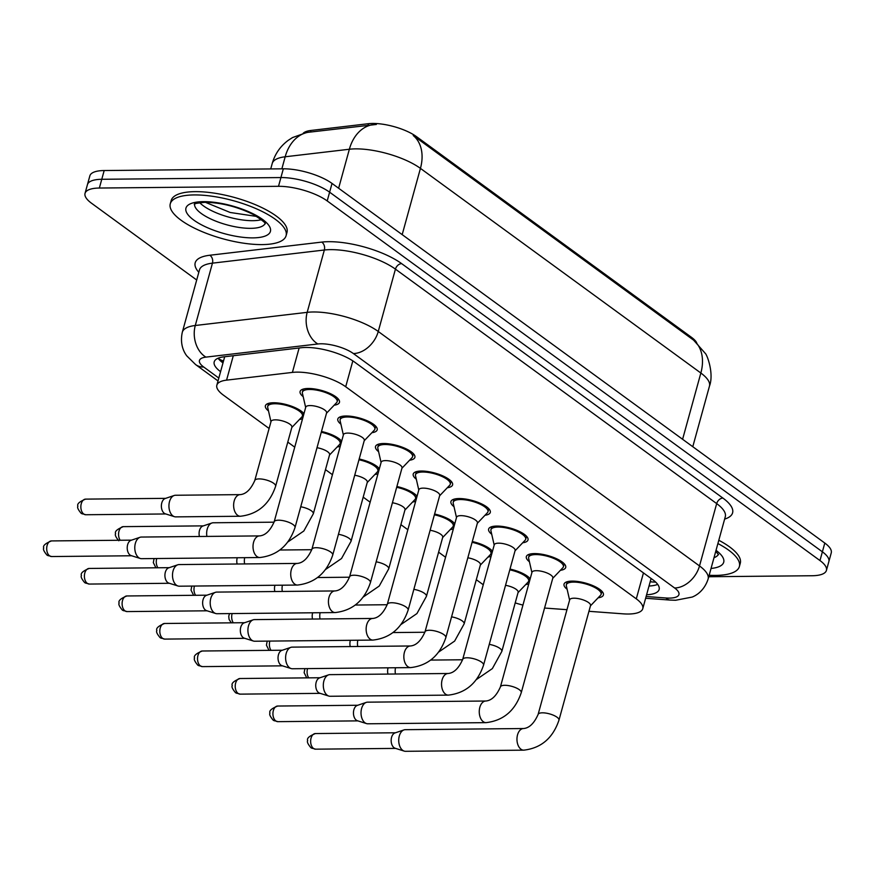 <?xml version="1.0" encoding="UTF-8"?>
<svg xmlns="http://www.w3.org/2000/svg" width="875" height="875" viewBox="0 0 875 875"><rect width="100%" height="100%" fill="white"/><g stroke="black" fill="none" stroke-linecap="round" stroke-linejoin="round"><path stroke-width="1.31" d="M268.494 410.922A20.42 6.716 15.4 0 1 265.398 405.77A20.42 6.716 15.4 0 1 273.514 402.752A20.42 6.716 15.4 0 1 303.942 413.711M303.188 396.648A20.42 6.716 15.4 0 1 300.092 391.497A20.42 6.716 15.4 0 1 308.219 388.478A20.42 6.716 15.4 0 1 329.569 393.28A20.42 6.716 15.4 0 1 339.467 402.347A20.42 6.716 15.4 0 1 334.173 405.18M340.9 424.167A20.42 6.716 15.4 0 1 337.805 419.016A20.42 6.716 15.4 0 1 345.92 415.997A20.42 6.716 15.4 0 1 367.281 420.798A20.42 6.716 15.4 0 1 377.18 429.866A20.42 6.716 15.4 0 1 371.886 432.698M378.602 451.686A20.42 6.716 15.4 0 1 375.506 446.534A20.42 6.716 15.4 0 1 383.622 443.516A20.42 6.716 15.4 0 1 404.983 448.317A20.42 6.716 15.4 0 1 414.881 457.384A20.42 6.716 15.4 0 1 409.588 460.217M416.314 479.205A20.42 6.716 15.4 0 1 413.219 474.053A20.42 6.716 15.4 0 1 421.334 471.034A20.42 6.716 15.4 0 1 442.684 475.836A20.42 6.716 15.4 0 1 452.594 484.903A20.42 6.716 15.4 0 1 447.3 487.736M454.016 506.723A20.42 6.716 15.4 0 1 450.92 501.572A20.42 6.716 15.4 0 1 459.036 498.553A20.42 6.716 15.4 0 1 480.397 503.355A20.42 6.716 15.4 0 1 490.295 512.422A20.42 6.716 15.4 0 1 485.002 515.255M491.717 534.242A20.42 6.716 15.4 0 1 488.622 529.091A20.42 6.716 15.4 0 1 496.748 526.072A20.42 6.716 15.4 0 1 518.098 530.873A20.42 6.716 15.4 0 1 528.008 539.941A20.42 6.716 15.4 0 1 522.703 542.773M529.43 561.761A20.42 6.716 15.4 0 1 526.334 556.609A20.42 6.716 15.4 0 1 534.45 553.591A20.42 6.716 15.4 0 1 555.811 558.392A20.42 6.716 15.4 0 1 565.709 567.448A20.42 6.716 15.4 0 1 560.416 570.292M567.131 589.28A20.42 6.716 15.4 0 1 564.036 584.128A20.42 6.716 15.4 0 1 572.152 581.109A20.42 6.716 15.4 0 1 593.512 585.911A20.42 6.716 15.4 0 1 603.411 594.967A20.42 6.716 15.4 0 1 598.117 597.811M588.941 611.308L623.219 613.845A36.039 11.856 -164.6 0 0 628.436 614.02A36.039 11.856 -164.6 0 0 642.764 608.694A36.039 11.856 -164.6 0 0 636.3 598.85L345.702 386.761A36.039 11.856 -164.6 0 0 292.403 372.411L226.57 380.144A36.039 11.856 -164.6 0 0 216.847 385.208A36.039 11.856 -164.6 0 0 223.3 395.052L269.106 428.477M696.664 342.683A32.43 10.664 -164.6 0 0 691.436 337.291L416.467 136.62A32.43 10.664 -164.6 0 0 368.495 123.692L310.898 130.463A32.43 10.664 -164.6 0 0 303.209 133.263M544.567 608.037L566.967 609.689M515.211 602.886A36.039 11.856 -164.6 0 0 522.955 605.073M287.788 442.105L294.733 447.169M325.489 469.623L332.434 474.688M363.191 497.142L370.136 502.206M400.903 524.661L407.848 529.725M438.605 552.18L445.55 557.244M476.317 579.698L483.262 584.762M472.303 541.548A20.42 6.716 15.4 0 1 492.472 551.305M491.105 556.281A20.42 6.716 15.4 0 1 488.009 557.047M434.602 514.03A20.42 6.716 15.4 0 1 454.77 523.786M453.403 528.763A20.42 6.716 15.4 0 1 450.297 529.539M396.889 486.511A20.42 6.716 15.4 0 1 417.058 496.267M415.691 501.244A20.42 6.716 15.4 0 1 412.595 502.02M359.188 458.992A20.42 6.716 15.4 0 1 379.356 468.748M377.989 473.725A20.42 6.716 15.4 0 1 374.883 474.502M321.475 431.473A20.42 6.716 15.4 0 1 341.655 441.23M340.277 446.206A20.42 6.716 15.4 0 1 337.181 446.983M302.575 418.688A20.42 6.716 15.4 0 1 299.48 419.464M510.016 569.067A20.42 6.716 15.4 0 1 530.184 578.823M528.806 583.8A20.42 6.716 15.4 0 1 525.711 584.566M693.634 340.167A42.044 29.969 -53.9 0 1 700.853 373.023A48.048 15.805 -164.6 0 1 709.461 386.148C714.208 373.516 707 354.495 705.228 353.325L693.634 340.167L413.23 135.516A42.044 29.969 126.1 0 1 420.438 168.383A48.048 15.805 -164.6 0 0 355.502 148.87A48.048 15.805 -164.6 0 0 349.366 149.242L285.184 156.778A48.048 15.805 -164.6 0 0 272.212 163.527L270.725 168.93M196.7 280L91.492 203.208A36.039 11.856 15.4 0 1 85.039 193.364A36.039 11.856 15.4 0 1 99.356 188.037L278.502 186.309L280.919 177.559A36.039 11.856 15.4 0 1 329.613 192.183L822.38 551.808A36.039 11.856 15.4 0 1 828.844 561.652A36.039 11.856 15.4 0 0 822.38 551.808L329.613 192.183A36.039 11.856 15.4 0 0 280.919 177.559L101.773 179.287L280.919 177.559L283.325 168.809A36.039 11.856 15.4 0 1 332.03 183.433L824.797 543.058A36.039 11.856 15.4 0 1 831.25 552.902L826.427 570.402A36.039 11.856 15.4 0 1 812.109 575.739L708.761 576.734M85.039 193.364L87.445 184.625A36.039 11.856 15.4 0 1 101.773 179.287A36.039 11.856 15.4 0 0 87.445 184.625L89.852 175.875A36.039 11.856 15.4 0 1 104.18 170.537L283.325 168.809M376.37 124.447L307.869 132.344A42.044 30.855 83.3 0 0 285.184 156.778L281.87 168.82M646.592 594.77A36.039 11.856 -164.6 0 0 659.137 589.488A36.039 11.856 -164.6 0 0 652.684 579.644L354.583 362.086A36.039 11.856 -164.6 0 0 301.273 347.736L223.923 356.825A36.039 11.856 -164.6 0 0 214.2 361.878A36.039 11.856 -164.6 0 0 220.577 371.667M657.694 584.391A36.039 11.856 15.4 0 1 649.009 586.02M278.502 186.309A36.039 11.856 15.4 0 1 327.206 200.933L819.973 560.558A36.039 11.856 15.4 0 1 826.427 570.402M222.983 362.917A36.039 11.856 15.4 0 1 218.05 358.236M590.45 605.85L600.556 595.252A18.014 5.928 -164.6 0 0 601.103 594.333A18.014 5.928 -164.6 0 0 592.364 586.338A18.014 5.928 -164.6 0 0 573.519 582.094A18.014 5.928 -164.6 0 0 566.355 584.762A18.014 5.928 -164.6 0 0 566.344 585.834L569.603 600.108M590.537 605.544A10.806 3.555 -164.6 0 0 585.298 600.742A10.806 3.555 -164.6 0 0 573.989 598.205A10.806 3.555 -164.6 0 0 569.691 599.802L538.114 714.427A10.806 3.555 -164.6 0 1 542.413 712.819A10.806 3.555 -164.6 0 1 556.62 716.931A10.806 3.555 -164.6 0 1 558.961 720.169L590.537 605.544M523.556 728.536A10.806 6.694 -90.6 0 0 517.136 736.761A10.806 6.694 -90.6 0 0 520.57 748.891A10.806 6.694 -90.6 0 0 520.942 749.197A10.806 6.694 -90.6 0 0 523.764 750.159L405.53 751.308A10.806 6.694 -90.6 0 1 404.206 751.1A10.806 6.694 -90.6 0 1 402.708 750.334A10.806 6.694 -90.6 0 1 399.295 736.017A10.806 6.694 -90.6 0 1 403.998 729.903A10.806 6.694 -90.6 0 1 405.322 729.684L523.556 728.536C529.32 728.033 534.166 723.33 538.114 714.427M404.206 751.1L395.117 748.245A7.809 4.834 -90.6 0 1 394.034 747.688A7.809 4.834 -90.6 0 1 391.573 737.352A7.809 4.834 -90.6 0 1 394.964 732.944L403.998 729.903M518.044 592.605L528.15 582.017A18.014 5.928 -164.6 0 0 528.686 581.098A18.014 5.928 -164.6 0 0 509.797 569.844M476.317 679.602L492.352 668.598L501.856 651.361L518.131 592.298A10.806 3.555 -164.6 0 0 505.531 585.309M395.423 674.013A10.806 6.694 -90.6 0 1 395.5 667.745M387.953 674.078A7.809 4.834 -90.6 0 1 388.019 668.041A7.809 4.834 -90.6 0 1 388.084 667.822M552.748 578.331L562.855 567.733A18.014 5.928 -164.6 0 0 563.391 566.814A18.014 5.928 -164.6 0 0 554.652 558.819A18.014 5.928 -164.6 0 0 535.806 554.575A18.014 5.928 -164.6 0 0 528.653 557.244A18.014 5.928 -164.6 0 0 528.642 558.316L531.902 572.589M552.825 578.025A10.806 3.555 -164.6 0 0 547.586 573.223A10.806 3.555 -164.6 0 0 536.277 570.686A10.806 3.555 -164.6 0 0 531.978 572.283L500.412 686.908A10.806 3.555 -164.6 0 1 504.711 685.3A10.806 3.555 -164.6 0 1 518.919 689.413A10.806 3.555 -164.6 0 1 521.259 692.65L552.825 578.025M485.844 701.017A10.806 6.694 -90.6 0 0 479.434 709.242A10.806 6.694 -90.6 0 0 482.858 721.372A10.806 6.694 -90.6 0 0 483.241 721.678A10.806 6.694 -90.6 0 0 486.052 722.641L367.817 723.789A10.806 6.694 -90.6 0 1 366.494 723.581A10.806 6.694 -90.6 0 1 365.006 722.816A10.806 6.694 -90.6 0 1 361.594 708.498A10.806 6.694 -90.6 0 1 366.297 702.384A10.806 6.694 -90.6 0 1 367.609 702.166L485.844 701.017C491.608 700.514 496.464 695.811 500.412 686.908M366.494 723.581L357.405 720.727A7.809 4.834 -90.6 0 1 356.333 720.169A7.809 4.834 -90.6 0 1 353.861 709.833A7.809 4.834 -90.6 0 1 357.262 705.425L366.297 702.384M515.036 550.812L525.142 540.214A18.014 5.928 -164.6 0 0 525.689 539.295A18.014 5.928 -164.6 0 0 516.95 531.3A18.014 5.928 -164.6 0 0 498.105 527.056A18.014 5.928 -164.6 0 0 490.941 529.725A18.014 5.928 -164.6 0 0 490.93 530.797L494.189 545.07M515.123 550.506A10.806 3.555 -164.6 0 0 509.884 545.705A10.806 3.555 -164.6 0 0 498.575 543.167A10.806 3.555 -164.6 0 0 494.277 544.764L462.7 659.389A10.806 3.555 -164.6 0 1 466.998 657.781A10.806 3.555 -164.6 0 1 481.217 661.894A10.806 3.555 -164.6 0 1 483.547 665.131L515.123 550.506M448.142 673.498A10.806 6.694 -90.6 0 0 441.722 681.723A10.806 6.694 -90.6 0 0 445.156 693.853A10.806 6.694 -90.6 0 0 445.539 694.159A10.806 6.694 -90.6 0 0 448.35 695.122L330.116 696.27A10.806 6.694 -90.6 0 1 328.792 696.062A10.806 6.694 -90.6 0 1 327.305 695.297A10.806 6.694 -90.6 0 1 323.881 680.98A10.806 6.694 -90.6 0 1 328.584 674.866A10.806 6.694 -90.6 0 1 329.908 674.647L448.142 673.498C453.906 672.995 458.762 668.292 462.7 659.389M328.792 696.062L319.703 693.208A7.809 4.834 -90.6 0 1 318.62 692.661A7.809 4.834 -90.6 0 1 316.159 682.314A7.809 4.834 -90.6 0 1 319.55 677.906L328.584 674.866M477.334 523.294L487.441 512.695A18.014 5.928 -164.6 0 0 487.977 511.777A18.014 5.928 -164.6 0 0 479.248 503.781A18.014 5.928 -164.6 0 0 460.403 499.548A18.014 5.928 -164.6 0 0 453.239 502.206A18.014 5.928 -164.6 0 0 453.228 503.278L456.488 517.552M477.422 522.988A10.806 3.555 -164.6 0 0 472.172 518.186A10.806 3.555 -164.6 0 0 460.863 515.648A10.806 3.555 -164.6 0 0 456.575 517.245L424.998 631.87A10.806 3.555 -164.6 0 1 429.297 630.263A10.806 3.555 -164.6 0 1 443.505 634.375A10.806 3.555 -164.6 0 1 445.845 637.613L477.422 522.988M410.441 645.98A10.806 6.694 -90.6 0 0 404.02 654.205A10.806 6.694 -90.6 0 0 407.455 666.334A10.806 6.694 -90.6 0 0 407.827 666.641A10.806 6.694 -90.6 0 0 410.648 667.603L292.414 668.752A10.806 6.694 -90.6 0 1 291.091 668.544A10.806 6.694 -90.6 0 1 289.592 667.778A10.806 6.694 -90.6 0 1 286.18 653.472A10.806 6.694 -90.6 0 1 290.883 647.347A10.806 6.694 -90.6 0 1 292.195 647.128L410.441 645.98C416.194 645.477 421.05 640.773 424.998 631.87M291.091 668.544L281.991 665.689A7.809 4.834 -90.6 0 1 280.919 665.142A7.809 4.834 -90.6 0 1 278.447 654.795A7.809 4.834 -90.6 0 1 281.848 650.387L290.883 647.347M439.633 495.775L449.739 485.188A18.014 5.928 -164.6 0 0 450.275 484.258A18.014 5.928 -164.6 0 0 441.536 476.262A18.014 5.928 -164.6 0 0 422.691 472.03A18.014 5.928 -164.6 0 0 415.527 474.688A18.014 5.928 -164.6 0 0 415.527 475.759L418.786 490.033M439.709 495.469A10.806 3.555 -164.6 0 0 434.47 490.667A10.806 3.555 -164.6 0 0 423.161 488.13A10.806 3.555 -164.6 0 0 418.862 489.727L387.297 604.352A10.806 3.555 -164.6 0 1 391.595 602.744A10.806 3.555 -164.6 0 1 405.803 606.856A10.806 3.555 -164.6 0 1 408.144 610.094L439.709 495.469M372.728 618.461A10.806 6.694 -90.6 0 0 366.319 626.686A10.806 6.694 -90.6 0 0 369.742 638.816A10.806 6.694 -90.6 0 0 370.125 639.122A10.806 6.694 -90.6 0 0 372.936 640.084L254.702 641.233A10.806 6.694 -90.6 0 1 253.378 641.025A10.806 6.694 -90.6 0 1 251.891 640.259A10.806 6.694 -90.6 0 1 248.478 625.953A10.806 6.694 -90.6 0 1 253.17 619.828A10.806 6.694 -90.6 0 1 254.494 619.609L372.728 618.461C378.492 617.958 383.348 613.255 387.297 604.352M253.378 641.025L244.289 638.17A7.809 4.834 -90.6 0 1 243.217 637.623A7.809 4.834 -90.6 0 1 240.745 627.277A7.809 4.834 -90.6 0 1 244.147 622.869L253.17 619.828M480.342 565.086L490.448 554.498A18.014 5.928 -164.6 0 0 490.984 553.58A18.014 5.928 -164.6 0 0 472.095 542.325M438.616 652.083L454.639 641.08L464.155 623.842L480.419 564.78A10.806 3.555 -164.6 0 0 467.83 557.791M357.722 646.494A10.806 6.694 -90.6 0 1 357.798 640.238M350.241 646.57A7.809 4.834 -90.6 0 1 350.317 640.522A7.809 4.834 -90.6 0 1 350.372 640.303M442.63 537.567L452.736 526.98A18.014 5.928 -164.6 0 0 453.283 526.061A18.014 5.928 -164.6 0 0 434.383 514.806M400.903 624.564L416.938 613.561L426.442 596.323L442.717 537.272A10.806 3.555 -164.6 0 0 430.128 530.272M320.009 618.975A10.806 6.694 -90.6 0 1 320.086 612.719M312.539 619.052A7.809 4.834 -90.6 0 1 312.605 613.003A7.809 4.834 -90.6 0 1 312.67 612.784M404.928 510.048L415.034 499.461A18.014 5.928 -164.6 0 0 415.57 498.542A18.014 5.928 -164.6 0 0 396.681 487.287M363.202 597.045L379.236 586.042L388.741 568.805L405.005 509.753A10.806 3.555 -164.6 0 0 392.416 502.753M282.308 591.456A10.806 6.694 -90.6 0 1 282.384 585.2M274.837 591.533A7.809 4.834 -90.6 0 1 274.903 585.484A7.809 4.834 -90.6 0 1 274.969 585.266M717.905 543.55A60.058 19.753 15.4 0 1 739.375 566.53A60.058 19.753 15.4 0 1 715.498 575.411A60.058 19.753 15.4 0 1 709.166 575.269M718.802 540.269A60.058 19.753 15.4 0 1 740.283 563.248L739.375 566.53M194.152 194.928A60.058 19.753 15.4 0 1 256.966 209.048A60.058 19.753 15.4 0 1 286.092 235.714A60.058 19.753 15.4 0 1 262.216 244.595A60.058 19.753 15.4 0 1 199.402 230.475A60.058 19.753 15.4 0 1 170.275 203.809A60.058 19.753 15.4 0 1 194.152 194.928M170.275 203.809L171.183 200.528A60.058 19.753 15.4 0 1 195.059 191.647A60.058 19.753 15.4 0 1 257.873 205.767A60.058 19.753 15.4 0 1 286.989 232.433L286.092 235.714M401.92 468.256L412.027 457.669A18.014 5.928 -164.6 0 0 412.573 456.739A18.014 5.928 -164.6 0 0 403.834 448.744A18.014 5.928 -164.6 0 0 384.989 444.511A18.014 5.928 -164.6 0 0 377.825 447.169A18.014 5.928 -164.6 0 0 377.814 448.241L381.073 462.514M402.008 467.95A10.806 3.555 -164.6 0 0 396.758 463.148A10.806 3.555 -164.6 0 0 385.459 460.611A10.806 3.555 -164.6 0 0 381.161 462.208L349.584 576.833A10.806 3.555 -164.6 0 1 353.883 575.225A10.806 3.555 -164.6 0 1 368.091 579.337A10.806 3.555 -164.6 0 1 370.431 582.575L402.008 467.95M335.027 590.942A10.806 6.694 -90.6 0 0 328.606 599.167A10.806 6.694 -90.6 0 0 332.041 611.297A10.806 6.694 -90.6 0 0 332.413 611.603A10.806 6.694 -90.6 0 0 335.234 612.566L217 613.714A10.806 6.694 -90.6 0 1 215.677 613.506A10.806 6.694 -90.6 0 1 214.178 612.741A10.806 6.694 -90.6 0 1 210.766 598.434A10.806 6.694 -90.6 0 1 215.469 592.32A10.806 6.694 -90.6 0 1 216.792 592.091L335.027 590.942C340.791 590.439 345.636 585.736 349.584 576.833M215.677 613.506L206.588 610.652A7.809 4.834 -90.6 0 1 205.505 610.105A7.809 4.834 -90.6 0 1 203.044 599.758A7.809 4.834 -90.6 0 1 206.434 595.35L215.469 592.32M364.219 440.737L374.325 430.15A18.014 5.928 -164.6 0 0 374.861 429.22A18.014 5.928 -164.6 0 0 366.122 421.225A18.014 5.928 -164.6 0 0 347.277 416.992A18.014 5.928 -164.6 0 0 340.123 419.65A18.014 5.928 -164.6 0 0 340.112 420.722L343.372 434.995M364.295 440.431A10.806 3.555 -164.6 0 0 359.056 435.63A10.806 3.555 -164.6 0 0 347.747 433.092A10.806 3.555 -164.6 0 0 343.448 434.689L311.883 549.314A10.806 3.555 -164.6 0 1 316.181 547.706A10.806 3.555 -164.6 0 1 330.389 551.819A10.806 3.555 -164.6 0 1 332.73 555.056L364.295 440.431M297.314 563.423A10.806 6.694 -90.6 0 0 290.905 571.648A10.806 6.694 -90.6 0 0 294.328 583.778A10.806 6.694 -90.6 0 0 294.711 584.084A10.806 6.694 -90.6 0 0 297.522 585.047L179.287 586.195A10.806 6.694 -90.6 0 1 177.964 585.987A10.806 6.694 -90.6 0 1 176.477 585.222A10.806 6.694 -90.6 0 1 173.064 570.916A10.806 6.694 -90.6 0 1 177.767 564.802A10.806 6.694 -90.6 0 1 179.08 564.572L297.314 563.423C303.078 562.92 307.934 558.217 311.883 549.314M177.964 585.987L168.875 583.133A7.809 4.834 -90.6 0 1 167.803 582.586A7.809 4.834 -90.6 0 1 165.331 572.239A7.809 4.834 -90.6 0 1 168.733 567.831L177.767 564.802M326.506 413.219L336.613 402.631A18.014 5.928 -164.6 0 0 337.159 401.702A18.014 5.928 -164.6 0 0 328.42 393.706A18.014 5.928 -164.6 0 0 309.575 389.473A18.014 5.928 -164.6 0 0 302.411 392.131A18.014 5.928 -164.6 0 0 302.4 393.203L305.659 407.477M326.594 412.912A10.806 3.555 -164.6 0 0 321.355 408.111A10.806 3.555 -164.6 0 0 310.045 405.573A10.806 3.555 -164.6 0 0 305.747 407.17L274.17 521.795A10.806 3.555 -164.6 0 1 278.469 520.198A10.806 3.555 -164.6 0 1 292.688 524.3A10.806 3.555 -164.6 0 1 295.017 527.538L326.594 412.912M259.613 535.905A10.806 6.694 -90.6 0 0 253.192 544.13A10.806 6.694 -90.6 0 0 256.627 556.259A10.806 6.694 -90.6 0 0 257.009 556.566A10.806 6.694 -90.6 0 0 259.82 557.528L141.586 558.677A10.806 6.694 -90.6 0 1 140.263 558.48A10.806 6.694 -90.6 0 1 138.764 557.703A10.806 6.694 -90.6 0 1 135.352 543.397A10.806 6.694 -90.6 0 1 140.055 537.283A10.806 6.694 -90.6 0 1 141.378 537.053L259.613 535.905C265.377 535.402 270.233 530.698 274.17 521.795M140.263 558.48L131.173 555.614A7.809 4.834 -90.6 0 1 130.091 555.067A7.809 4.834 -90.6 0 1 127.63 544.731A7.809 4.834 -90.6 0 1 131.02 540.312L140.055 537.283M367.216 482.53L377.322 471.942A18.014 5.928 -164.6 0 0 377.869 471.023A18.014 5.928 -164.6 0 0 358.969 459.769M325.489 569.527L341.523 558.523L351.039 541.286L367.303 482.234A10.806 3.555 -164.6 0 0 354.714 475.234M244.606 563.938A10.806 6.694 -90.6 0 1 244.672 557.681M237.125 564.014A7.809 4.834 -90.6 0 1 237.202 557.966A7.809 4.834 -90.6 0 1 237.256 557.747M329.514 455.011L339.62 444.423A18.014 5.928 -164.6 0 0 340.156 443.505A18.014 5.928 -164.6 0 0 321.267 432.25M287.788 542.008L303.822 531.005L313.327 513.767L329.602 454.716A10.806 3.555 -164.6 0 0 317.002 447.716M206.894 536.419A10.806 6.694 -90.6 0 1 207.222 529.112A10.806 6.694 -90.6 0 1 211.914 522.998A10.806 6.694 -90.6 0 1 213.238 522.769L274.061 522.178M199.423 536.495A7.809 4.834 -90.6 0 1 199.489 530.447A7.809 4.834 -90.6 0 1 202.891 526.028L211.914 522.998M291.812 427.492L301.919 416.905A18.014 5.928 -164.6 0 0 302.455 415.986A18.014 5.928 -164.6 0 0 293.716 407.98A18.014 5.928 -164.6 0 0 274.87 403.747A18.014 5.928 -164.6 0 0 267.706 406.416A18.014 5.928 -164.6 0 0 267.706 407.477L270.966 421.75M291.889 427.197A10.806 3.555 -164.6 0 0 286.65 422.395A10.806 3.555 -164.6 0 0 275.341 419.847A10.806 3.555 -164.6 0 0 271.042 421.455L254.778 480.506A10.806 3.555 -164.6 0 1 259.077 478.909A10.806 3.555 -164.6 0 1 273.284 483.022A10.806 3.555 -164.6 0 1 275.625 486.248L291.889 427.197M240.209 494.627A10.806 6.694 -90.6 0 0 233.8 502.852A10.806 6.694 -90.6 0 0 237.223 514.981A10.806 6.694 -90.6 0 0 237.606 515.277A10.806 6.694 -90.6 0 0 240.417 516.25L175.744 516.873A10.806 6.694 -90.6 0 1 174.42 516.677A10.806 6.694 -90.6 0 1 172.922 515.911A10.806 6.694 -90.6 0 1 169.509 501.594A10.806 6.694 -90.6 0 1 174.213 495.48A10.806 6.694 -90.6 0 1 175.536 495.25L240.209 494.627C245.973 494.123 250.83 489.42 254.778 480.506M174.42 516.677L165.331 513.822A7.809 4.834 -90.6 0 1 164.248 513.264A7.809 4.834 -90.6 0 1 161.787 502.928A7.809 4.834 -90.6 0 1 165.178 498.509L174.213 495.48M416.467 136.62L416.172 137.692M368.495 123.692L368.058 125.278M310.898 130.463L310.461 132.048M691.436 337.291L691.141 338.363M223.234 362.031L218.072 358.258A36.039 25.681 -53.9 0 0 223.519 360.992M650.256 581.492A36.039 17.533 94.2 0 0 652.564 581.984L650.169 581.798M643.453 572.906L636.3 598.85M233.297 355.72L226.57 380.144M299.13 347.988L292.403 372.411M352.833 360.883L345.702 386.761M372.225 124.764A42.044 30.855 83.3 0 0 349.366 149.242L338.625 188.245M682.598 439.283L700.853 373.023L420.438 168.383L402.183 234.642M332.03 183.433L327.206 200.933M824.797 543.058L819.973 560.558M104.18 170.537L99.356 188.037M646.111 596.531L665.897 597.986A24.03 7.897 -164.6 0 0 669.386 598.106A24.03 7.897 -164.6 0 0 674.625 587.989L353.38 353.544A24.03 7.897 -164.6 0 0 320.906 343.787A24.03 7.897 -164.6 0 0 317.844 343.973L205.931 357.12A24.03 7.897 -164.6 0 0 203.755 367.052L218.816 378.055M205.931 357.12A24.03 17.631 83.3 0 1 195.278 325.5L307.18 312.342A48.048 15.805 15.4 0 1 313.316 311.981A48.048 15.805 15.4 0 1 378.262 331.483L699.508 565.939A48.048 15.805 15.4 0 1 708.116 579.064L725.288 516.72A48.048 15.805 -164.6 0 0 716.68 503.595L395.434 269.139A48.048 15.805 -164.6 0 0 330.488 249.638A48.048 15.805 -164.6 0 0 324.352 250.009L212.45 263.156A48.048 15.805 -164.6 0 0 199.478 269.905L182.317 332.238A48.048 15.805 15.4 0 1 195.278 325.5L212.45 263.156A6.005 4.408 -96.7 0 0 209.781 255.248L321.694 242.102A54.053 17.773 15.4 0 1 401.647 263.627L722.903 498.083A6.005 4.277 -53.9 0 0 716.68 503.595L699.508 565.939A24.03 17.128 126.1 0 1 674.625 587.989M321.694 242.102A6.005 4.408 -96.7 0 1 324.352 250.009L307.18 312.342A24.03 17.631 83.3 0 0 317.844 343.973M722.903 498.083A54.053 17.773 15.4 0 1 724.631 519.105M198.822 272.289A54.053 17.773 15.4 0 1 209.781 255.248M353.38 353.544A24.03 17.128 126.1 0 0 378.262 331.483L395.434 269.139A6.005 4.277 -53.9 0 1 401.647 263.627M203.755 367.052A24.03 17.128 126.1 0 1 195.617 364.591L218.017 380.942M665.897 597.986A24.03 11.681 94.2 0 0 670.152 600.075L645.63 598.27M315.394 733.556C309.159 736.083 306.589 738.445 307.705 740.633C306.819 741.737 307.869 744.078 310.866 747.666L315.547 749.175A7.809 4.834 -90.6 0 1 313.512 748.475A7.809 4.834 -90.6 0 1 310.734 739.736A7.809 4.834 -90.6 0 1 315.394 733.556L395.434 732.78M310.866 747.666A7.809 5.567 -53.9 0 0 313.512 748.475M501.856 651.361A10.806 3.555 -164.6 0 0 499.516 648.134A10.806 3.555 -164.6 0 0 489.267 644.372M308.722 677.852A7.809 4.834 -90.6 0 1 307.562 668.598M277.692 706.038C271.447 708.564 268.887 710.927 269.992 713.114C269.106 714.219 270.167 716.559 273.164 720.147L277.845 721.656A7.809 4.834 -90.6 0 1 275.811 720.956A7.809 4.834 -90.6 0 1 273.022 712.217A7.809 4.834 -90.6 0 1 277.692 706.038L357.733 705.261M273.164 720.147A7.809 5.567 -53.9 0 0 275.811 720.956M239.991 678.519C233.745 681.045 231.175 683.408 232.291 685.595C231.405 686.7 232.466 689.041 235.463 692.628L240.133 694.137A7.809 4.834 -90.6 0 1 238.098 693.438A7.809 4.834 -90.6 0 1 235.32 684.698A7.809 4.834 -90.6 0 1 239.991 678.519L320.02 677.742M235.463 692.628A7.809 5.567 -53.9 0 0 238.098 693.438M202.278 651C196.044 653.527 193.473 655.889 194.578 658.087C193.692 659.181 194.753 661.522 197.75 665.109L202.431 666.619A7.809 4.834 -90.6 0 1 200.397 665.919A7.809 4.834 -90.6 0 1 197.619 657.18A7.809 4.834 -90.6 0 1 202.278 651L282.319 650.223M197.75 665.109A7.809 5.567 -53.9 0 0 200.397 665.919M164.577 623.481C158.331 626.008 155.772 628.37 156.877 630.569C155.991 631.663 157.052 634.003 160.048 637.591L164.73 639.1A7.809 4.834 -90.6 0 1 162.695 638.4A7.809 4.834 -90.6 0 1 159.906 629.661A7.809 4.834 -90.6 0 1 164.577 623.481L244.617 622.705M160.048 637.591A7.809 5.567 -53.9 0 0 162.695 638.4M464.155 623.842A10.806 3.555 -164.6 0 0 461.814 620.616A10.806 3.555 -164.6 0 0 451.566 616.853M271.02 650.333A7.809 4.834 -90.6 0 1 269.861 641.08M426.442 596.323A10.806 3.555 -164.6 0 0 424.113 593.097A10.806 3.555 -164.6 0 0 413.853 589.334M233.319 622.814A7.809 4.834 -90.6 0 1 232.148 613.561M388.741 568.805A10.806 3.555 -164.6 0 0 386.4 565.578A10.806 3.555 -164.6 0 0 376.152 561.816M195.606 595.295A7.809 4.834 -90.6 0 1 194.447 586.042M718.364 554.323A36.619 12.042 15.4 0 1 714 557.703M716.023 550.353A43.827 14.416 15.4 0 1 711.036 568.455M265.081 223.508A36.619 12.042 15.4 0 1 250.731 228.342A36.619 12.042 15.4 0 1 213.248 220.084A36.619 12.042 15.4 0 1 194.578 204.094M203.35 201.644A43.827 14.416 15.4 0 1 262.577 219.428A43.827 14.416 15.4 0 1 253.017 237.88A43.827 14.416 15.4 0 1 193.791 220.095A43.827 14.416 15.4 0 1 203.35 201.644M261.428 219.669A36.619 12.042 15.4 0 1 252.842 220.686A36.619 12.042 15.4 0 1 199.675 202.661M126.864 595.962C120.63 598.5 118.059 600.852 119.164 603.05C118.289 604.144 119.339 606.484 122.336 610.072L127.017 611.581A7.809 4.834 -90.6 0 1 124.983 610.881A7.809 4.834 -90.6 0 1 122.205 602.142A7.809 4.834 -90.6 0 1 126.864 595.962L206.905 595.186M122.336 610.072A7.809 5.567 -53.9 0 0 124.983 610.881M89.162 568.444C82.917 570.981 80.358 573.333 81.463 575.531C80.577 576.625 81.638 578.966 84.634 582.564L89.316 584.062A7.809 4.834 -90.6 0 1 87.281 583.363A7.809 4.834 -90.6 0 1 84.492 574.623A7.809 4.834 -90.6 0 1 89.162 568.444L169.203 567.667M84.634 582.564A7.809 5.567 -53.9 0 0 87.281 583.363M51.461 540.925C45.216 543.462 42.645 545.814 43.761 548.013C42.875 549.106 43.925 551.447 46.933 555.045L51.603 556.544A7.809 4.834 -90.6 0 1 49.569 555.844A7.809 4.834 -90.6 0 1 46.791 547.105A7.809 4.834 -90.6 0 1 51.461 540.925L131.491 540.148M46.933 555.045A7.809 5.567 -53.9 0 0 49.569 555.844M351.039 541.286A10.806 3.555 -164.6 0 0 348.698 538.059A10.806 3.555 -164.6 0 0 338.439 534.297M157.905 567.777A7.809 4.834 -90.6 0 1 156.734 558.523M313.327 513.767A10.806 3.555 -164.6 0 0 310.986 510.541A10.806 3.555 -164.6 0 0 300.737 506.778M120.192 540.258A7.809 4.834 -90.6 0 1 118.858 531.683A7.809 4.834 -90.6 0 1 123.32 526.641L203.361 525.875M85.608 499.122C79.373 501.659 76.803 504.022 77.919 506.209C77.033 507.303 78.083 509.644 81.091 513.242L85.761 514.741A7.809 4.834 -90.6 0 1 83.727 514.041A7.809 4.834 -90.6 0 1 80.948 505.302A7.809 4.834 -90.6 0 1 85.608 499.122L165.648 498.356M81.091 513.242A7.809 5.567 -53.9 0 0 83.727 514.041M655.681 582.127L652.564 581.984M651.087 578.484L642.764 608.694M224.689 356.738L216.847 385.208M306.698 132.497L292.491 137.583L288.236 140.339C280.306 146.234 274.958 153.967 272.212 163.527M709.461 386.148L692.781 446.72M670.152 600.075L675.642 600.261L692.136 597.078C695.406 595.809 704.036 591.423 708.116 579.064M182.317 332.238C179.484 345.012 184.702 353.216 186.845 355.939L195.617 364.591M601.103 594.333L601.934 591.292M566.355 584.762L567.197 581.722M523.764 750.159C541.122 748.147 552.858 738.15 558.961 720.169M315.547 749.175L395.588 748.398M528.686 581.098L529.528 578.047M462.591 659.772L430.719 660.078M304.905 668.631L304.139 672.689L306.731 677.873M563.391 566.814L564.233 563.773M528.653 557.244L529.484 554.203M486.052 722.641C503.42 720.628 515.156 710.631 521.259 692.65M277.845 721.656L357.886 720.88M525.689 539.295L526.52 536.255M490.941 529.725L491.783 526.684M448.35 695.122C465.708 693.109 477.444 683.112 483.547 665.131M240.133 694.137L320.173 693.361M487.977 511.777L488.819 508.736M453.239 502.206L454.081 499.166M410.648 667.603C428.006 665.591 439.742 655.594 445.845 637.613M202.431 666.619L282.472 665.842M450.275 484.258L451.117 481.217M415.527 474.688L416.369 471.647M372.936 640.084C390.305 638.072 402.03 628.075 408.144 610.094M164.73 639.1L244.759 638.323M490.984 553.58L491.827 550.528M424.889 632.253L393.017 632.559M267.192 641.112L266.438 645.17L269.019 650.355M453.283 526.061L454.114 523.009M387.177 604.734L355.305 605.041M229.491 613.594L228.736 616.284L229.075 619.402L231.317 622.836M415.57 498.542L416.413 495.491M349.475 577.216L317.603 577.533M191.789 586.075L191.023 590.133L193.616 595.317M718.528 554.673L715.75 551.359M265.234 223.858C263.2 223.245 271.195 225.958 253.367 214.528C237.475 206.73 221.43 202.65 205.231 202.278C188.606 204.017 196.744 204.214 194.338 204.247L194.261 204.302M256.769 216.453L230.191 212.483L205.319 202.278M412.573 456.739L413.405 453.698M377.825 447.169L378.667 444.128M335.234 612.566C352.592 610.553 364.328 600.556 370.431 582.575M127.017 611.581L207.058 610.805M374.861 429.22L375.703 426.18M340.123 419.65L340.955 416.609M297.522 585.047C314.891 583.034 326.627 573.037 332.73 555.056M89.316 584.062L169.356 583.286M337.159 401.702L337.991 398.661M302.411 392.131L303.253 389.091M259.82 557.528C277.178 555.516 288.914 545.519 295.017 527.538M51.603 556.544L131.644 555.767M377.869 471.023L378.711 467.972M311.773 549.697L279.902 550.014M154.077 558.556L153.322 562.614L155.903 567.798M340.156 443.505L340.998 440.453M123.32 526.641C117.075 529.178 114.516 531.541 115.62 533.728C114.734 534.822 115.795 537.163 118.792 540.761M302.455 415.986L303.297 412.934M240.417 516.25C257.786 514.238 269.522 504.23 275.625 486.248M267.706 406.416L268.548 403.364M85.761 514.741L165.802 513.964"/></g></svg>
